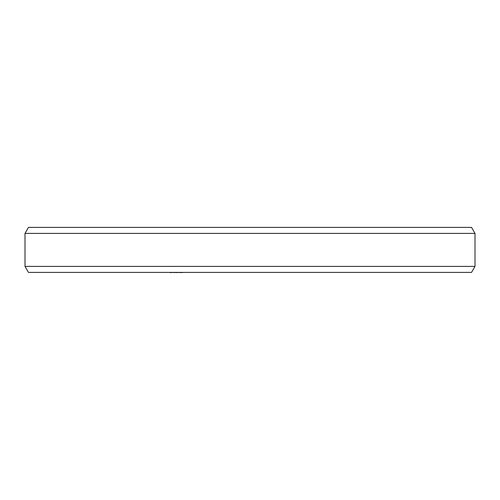 <?xml version="1.0" encoding="UTF-8"?>
<svg xmlns="http://www.w3.org/2000/svg" width="500" height="500" viewBox="0 0 500 500"><rect width="100%" height="100%" fill="white"/><g stroke="black" fill="none" stroke-linecap="round" stroke-linejoin="round"><path stroke-width="0.75" d="M232.606 272.394L183.962 272.394M168.756 272.394L170.281 272.394M173.837 272.394L170.281 272.606M175.875 272.394L173.837 272.606M179.438 272.394L175.875 272.606M180.963 272.394L179.438 272.606M183.494 272.394L180.963 272.606M246.331 272.394L232.65 272.394M290.475 272.394L248.369 272.394M331.244 272.394L290.487 272.394M25 233.394L28.462 227.394L471.538 227.394L475 233.394L25 233.394L25 266.394L475 266.394L471.538 272.394L28.462 272.394L25 266.394M475 233.394L475 266.394"/></g></svg>

